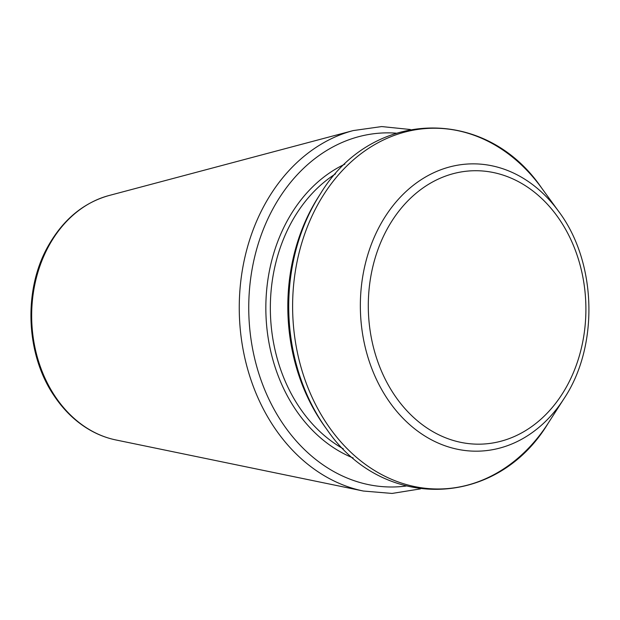 <?xml version="1.0" encoding="UTF-8"?>
<svg xmlns="http://www.w3.org/2000/svg" width="620" height="620" viewBox="0 0 620 620"><rect width="100%" height="100%" fill="white"/><g stroke="black" fill="none" stroke-linecap="round" stroke-linejoin="round"><path stroke-width="0.93" d="M311.969 207.878A176.84 140.67 -91.6 0 1 318.696 196.509L320.222 194.138A180.412 143.514 -91.6 0 0 313.356 205.739A180.412 143.514 -91.6 0 0 326.864 429.435L325.206 427.157A176.84 140.67 -91.6 0 1 311.969 207.878M48.654 246.233A124.38 98.944 -91.6 0 1 108.942 195.548C83.165 202.841 62.767 219.914 47.748 246.783C23.033 290.764 25.87 354.981 54.358 396.134C62.977 408.944 73.214 419.252 85.08 427.064C94.79 433.411 105.043 437.704 115.839 439.944A124.38 98.944 -91.6 0 1 48.654 246.233M115.839 439.944L363.397 491.04A183.45 145.933 -91.6 0 1 264.314 205.328A183.45 145.933 -91.6 0 1 353.229 130.58L381.719 126.565L410.363 129.51M406.054 486.041A177.095 140.872 -91.6 0 1 269.266 399.962A177.095 140.872 -91.6 0 1 272.924 208.831A177.095 140.872 -91.6 0 1 396.095 133.16M353.168 457.986A155.605 123.775 -91.6 0 1 287.091 221.1A155.605 123.775 -91.6 0 1 344.875 164.153M343.302 448.826A152.396 121.225 -91.6 0 1 291.152 222.874A152.396 121.225 -91.6 0 1 335.536 173.848M563.913 398.784A143.693 114.305 -91.6 0 1 406.867 422.073A143.693 114.305 -91.6 0 1 379.967 225.502A143.693 114.305 -91.6 0 1 558.628 211.374C596.835 261.935 599.214 346.138 563.913 398.784L548.196 423.189A180.412 143.514 -91.6 0 1 351.013 452.43A180.412 143.514 -91.6 0 1 317.246 205.623A180.412 143.514 -91.6 0 1 541.554 187.891C485.421 105.47 371.62 108.678 320.222 194.138M386.973 229.392A136.749 108.779 -91.6 0 1 574.957 249.271A136.749 108.779 -91.6 0 1 469.387 443.695A136.749 108.779 -91.6 0 1 386.973 229.392M108.942 195.548L353.229 130.58M420.507 488.878L392.072 493.435L363.397 491.04M548.196 423.189C496.806 508.648 383.005 511.864 326.864 429.435M558.628 211.374L541.554 187.891"/></g></svg>
